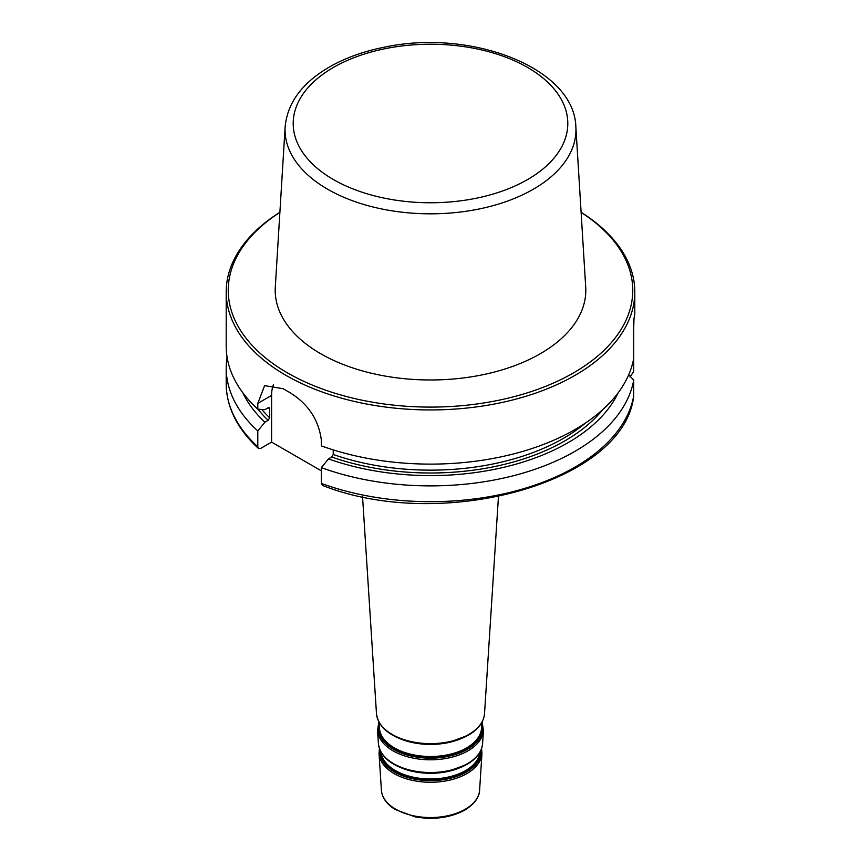 <?xml version="1.0" encoding="UTF-8"?>
<svg xmlns="http://www.w3.org/2000/svg" width="861" height="861" viewBox="0 0 861 861"><rect width="100%" height="100%" fill="white"/><g stroke="black" fill="none" stroke-linecap="round" stroke-linejoin="round"><path stroke-width="1.29" d="M321.357 470.849L271.592 442.113L260.754 448.377L258.397 448.42L257.794 446.751L257.794 430.941L264.919 422.202L268.18 420.319L269.665 417.789L269.665 408.609L268.18 407.802L264.919 409.685L257.794 409.169A204.305 117.957 180 0 1 226.195 346.165L226.195 291.987A204.305 117.957 180 0 1 279.89 212.28M268.643 407.619A187.956 108.518 180 0 0 269.665 408.609L269.375 407.791M264.919 422.202A194.489 112.285 180 0 1 242.845 392.799M257.794 430.941A204.305 117.957 180 0 1 226.195 367.927A204.305 117.957 180 0 1 227.067 357.046M271.592 442.113L271.592 395.414A40.865 23.591 60 0 1 273.475 384.652M257.794 409.169L257.794 403.378L264.607 385.62L283.172 388.72A204.305 117.957 0 0 0 288.952 392.056C307.808 403.389 318.613 419.393 321.357 440.079L321.357 445.869A204.305 117.957 180 0 0 633.707 358.391L633.707 320.443L634.794 314.039M581.11 212.376A202.26 116.773 180 0 1 569.562 375.116A202.26 116.773 180 0 1 287.477 372.888A202.26 116.773 180 0 1 279.89 212.376M581.11 212.28A204.305 117.957 180 0 1 634.805 291.987A204.305 117.957 180 0 1 508.679 400.957A204.305 117.957 180 0 1 286.035 375.396A204.305 117.957 180 0 1 257.794 355.001A204.305 117.957 180 0 1 226.195 291.987M285.142 126.868L275.294 287.144A155.303 89.662 0 0 0 320.69 353.72A155.303 89.662 0 0 0 492.46 372.533A155.303 89.662 0 0 0 585.706 287.144L575.858 126.868A145.455 83.98 180 0 1 488.531 206.844A145.455 83.98 180 0 1 327.643 189.226A145.455 83.98 180 0 1 285.142 126.868C287.262 104.203 300.532 85.142 324.952 69.687C341.828 59.172 361.814 51.628 384.889 47.086C471.118 28.639 574.309 67.815 575.858 126.868M633.976 319.227L633.707 328.138M322.584 485.453C441.833 532.647 623.741 482.515 633.664 396.426L633.707 380.153A204.305 117.957 180 0 1 321.357 467.641L321.357 483.441L322.434 485.4M333.229 449.883L333.229 454.49L331.743 457.019L328.482 458.902L321.357 467.641M618.155 392.799A194.489 112.285 180 0 1 328.482 458.902M633.707 380.153L628.724 374.729M633.707 358.391L633.707 371.511L629.961 377.01M269.665 417.789A187.956 108.518 180 0 1 261.787 409.459M268.18 420.319A190.001 109.702 180 0 1 257.913 409.179M257.794 446.751A204.305 117.957 180 0 1 226.195 383.737C226.518 407.296 237.206 428.821 258.278 448.312M271.592 395.414L257.794 403.378M465.241 809.243A49.131 28.37 180 0 1 412.537 815.582A49.131 28.37 180 0 1 381.401 790.226C382.112 797.846 386.729 804.282 395.253 809.534L415.185 816.885C433.869 820.059 450.411 817.789 464.822 810.083C477.177 802.527 479.588 794.412 479.599 790.226A49.131 28.37 180 0 1 465.241 809.243M381.401 790.226L379.044 753.644A51.488 29.726 0 0 0 411.687 780.217A51.488 29.726 0 0 0 466.91 773.565A51.488 29.726 0 0 0 481.956 753.644L481.568 748.586M481.159 749.673A50.745 29.296 180 0 1 466.382 772.069A50.745 29.296 180 0 1 409.75 778.086A50.745 29.296 180 0 1 379.841 749.673M380.551 751.233A49.949 28.843 0 0 0 411.623 777.634A49.949 28.843 0 0 0 465.823 771.327A49.949 28.843 0 0 0 480.449 751.233M481.891 722.627A52.241 30.157 180 0 1 467.437 749.361A52.241 30.157 180 0 1 406.252 754.742A52.241 30.157 180 0 1 379.109 722.627M378.915 721.97L377.548 730.354A52.984 30.587 0 0 0 411.138 757.691A52.984 30.587 0 0 0 467.964 750.857A52.984 30.587 0 0 0 483.451 730.354L482.085 721.97M483.451 730.354L482.601 743.538A52.134 30.103 180 0 1 467.362 763.707A52.134 30.103 180 0 1 411.44 770.434A52.134 30.103 180 0 1 378.399 743.538L377.548 730.354M384.587 756.679A51.251 29.586 0 0 0 466.737 764.46M379.26 724.973A51.445 29.704 0 0 0 408.717 754.527A51.445 29.704 0 0 0 466.877 748.618A51.445 29.704 0 0 0 481.74 724.973M333.422 179.551A137.297 79.266 180 0 1 394.962 46.935A137.297 79.266 180 0 1 563.116 144.024A137.297 79.266 180 0 1 333.422 179.551M498.454 496.636L484.528 713.586A54.06 31.211 180 0 1 468.728 734.498A54.06 31.211 180 0 1 410.74 741.482A54.06 31.211 180 0 1 376.472 713.586L362.546 496.636M382.876 727.211A53.167 30.695 0 0 0 468.093 735.262M403.228 739.943A51.886 29.952 0 0 0 457.772 739.943M481.912 722.282L481.547 728.115A51.079 29.489 180 0 1 466.619 747.875A51.079 29.489 180 0 1 411.827 754.473A51.079 29.489 180 0 1 379.453 728.115L379.088 722.282M404.229 768.981A49.96 28.843 0 0 0 456.782 768.981M479.986 752.105A49.583 28.628 180 0 1 465.564 770.584A49.583 28.628 180 0 1 412.946 777.117A49.583 28.628 180 0 1 381.014 752.105M633.707 395.963A204.305 117.957 180 0 1 321.357 483.441M585.555 422.966A187.956 108.518 180 0 1 333.229 454.49M602.775 409.567A190.001 109.702 180 0 1 331.743 457.019M226.195 367.927L226.195 383.737M479.599 790.226L481.956 753.644M379.432 748.586L379.044 753.644M378.399 743.538C379.959 755.474 389.376 764.213 406.65 769.756C420.146 773.662 434.019 774.179 448.247 771.316L467.028 764.385C476.639 758.745 481.826 751.793 482.601 743.538M634.805 291.987L634.805 314.039M376.472 713.586C378.087 725.952 387.848 735.003 405.768 740.761C419.759 744.808 434.148 745.346 448.915 742.376L468.395 735.186C478.35 729.332 483.731 722.142 484.528 713.586"/></g></svg>
